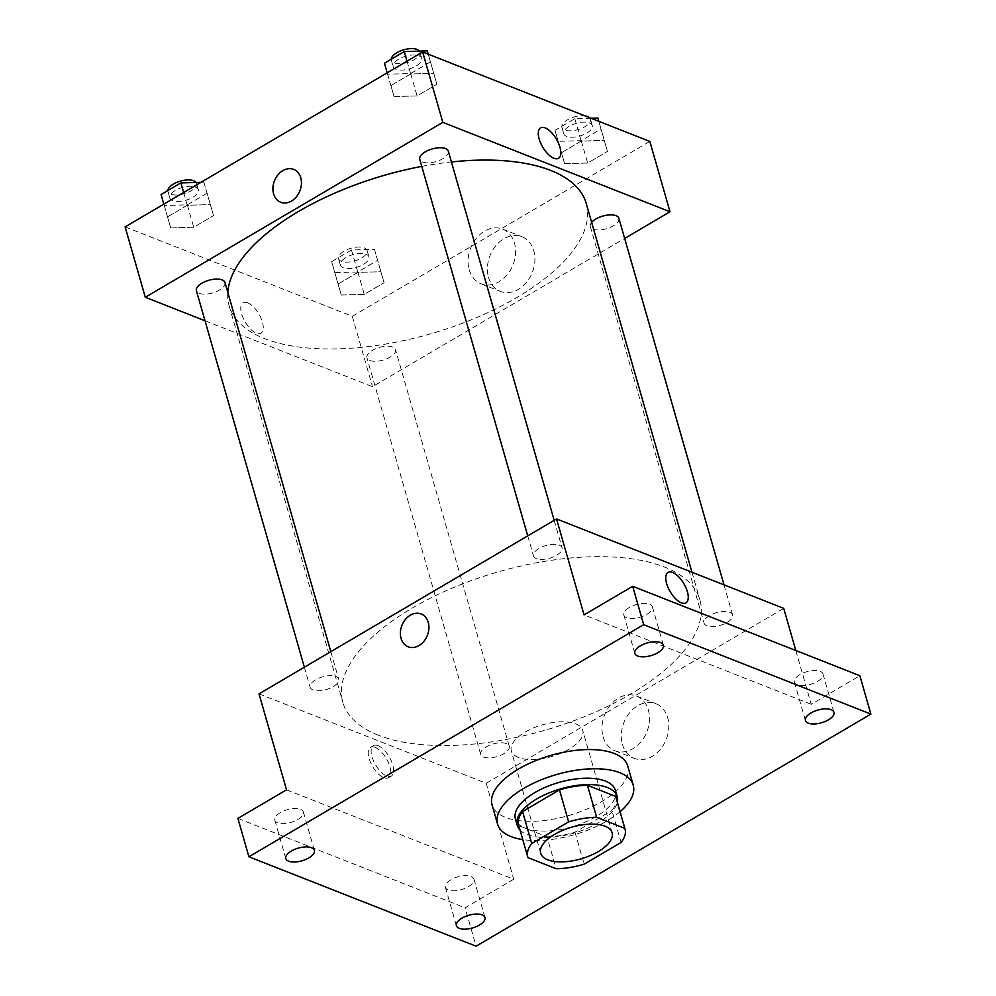 <?xml version="1.0" encoding="UTF-8"?>
<svg xmlns="http://www.w3.org/2000/svg" width="996" height="996" viewBox="0 0 996 996"><rect width="100%" height="100%" fill="white"/><g stroke="black" fill="none" stroke-linecap="round" stroke-linejoin="round"><path stroke-width="0.75" stroke-dasharray="4.98 3.74" d="M518.443 757.483A37.138 16.509 -16 0 1 511.346 750.909A37.138 16.509 -16 0 1 542.496 724.789A37.138 16.509 -16 0 1 582.76 730.429A37.138 16.509 -16 0 1 560.723 753.337A37.138 16.509 -16 0 1 518.443 757.483M527.98 857.643L518.804 825.659L546.991 836.752L556.166 868.736M518.804 825.659A50.609 22.497 -16 0 1 518.58 824.974M615.877 797.074A50.609 22.497 -16 0 1 611.893 810.495L621.068 842.479M546.991 836.752A50.609 22.497 -16 0 0 574.991 832.195L611.893 810.495M520.049 830.091A52.004 23.12 164 0 0 573.596 833.254A52.004 23.12 164 0 0 617.346 802.191M615.379 790.301A52.004 23.12 -16 0 1 584.528 822.372A52.004 23.12 -16 0 1 525.34 828.174A52.004 23.12 -16 0 1 515.405 818.961M574.991 832.195L584.154 864.179M620.072 811.703A70.579 31.374 -16 0 1 522.775 839.603M627.729 765.986A70.579 31.374 -16 0 1 585.86 809.511A70.579 31.374 -16 0 1 505.532 817.392A70.579 31.374 -16 0 1 492.049 804.893M280.362 812.649A14.853 6.611 164 0 0 274.809 820.181A14.853 6.611 164 0 0 283.549 823.642A14.853 6.611 164 0 0 297.829 819.534A14.853 6.611 164 0 0 303.382 811.989A14.853 6.611 164 0 0 294.654 808.54A14.853 6.611 164 0 0 280.362 812.649M450.927 879.779A14.853 6.611 164 0 0 445.386 887.312A14.853 6.611 164 0 0 454.114 890.773A14.853 6.611 164 0 0 468.406 886.664A14.853 6.611 164 0 0 473.947 879.132A14.853 6.611 164 0 0 465.219 875.671A14.853 6.611 164 0 0 450.927 879.779M286.537 789.816L513.724 879.231L465.095 907.817L476.1 946.2M237.895 818.401L465.095 907.817M259.022 693.863L486.21 783.279L513.724 879.231M486.21 783.279L783.728 608.369M795.816 650.513L811.242 704.309L859.872 675.724M622.425 744.311A29.382 22.771 -68.5 0 0 634.29 758.342A29.382 22.771 -68.5 0 0 666.249 739.343A29.382 22.771 -68.5 0 0 655.816 703.662A29.382 22.771 -68.5 0 0 629.646 712.775A29.382 22.771 -68.5 0 0 622.425 744.311M799.937 674.591A14.853 6.611 164 0 0 794.397 682.123A14.853 6.611 164 0 0 803.125 685.584A14.853 6.611 164 0 0 817.417 681.476A14.853 6.611 164 0 0 822.957 673.943A14.853 6.611 164 0 0 814.23 670.482A14.853 6.611 164 0 0 799.937 674.591M629.372 607.46A14.853 6.611 164 0 0 623.82 614.993A14.853 6.611 164 0 0 632.56 618.454A14.853 6.611 164 0 0 646.84 614.345A14.853 6.611 164 0 0 652.392 606.801A14.853 6.611 164 0 0 643.665 603.352A14.853 6.611 164 0 0 629.372 607.46M811.242 704.309L584.054 614.893M378.331 735.21A185.717 82.568 -16 0 1 342.848 702.305A185.717 82.568 -16 0 1 498.61 571.741A185.717 82.568 -16 0 1 699.902 599.916A185.717 82.568 -16 0 1 589.707 714.468A185.717 82.568 -16 0 1 378.331 735.21M706.899 625.749A14.853 6.611 -16 0 1 704.06 623.11A14.853 6.611 -16 0 1 716.522 612.665A14.853 6.611 -16 0 1 732.62 614.918A14.853 6.611 -16 0 1 723.806 624.081A14.853 6.611 -16 0 1 706.899 625.749M312.968 689.929A14.853 6.611 -16 0 1 310.117 687.302A14.853 6.611 -16 0 1 322.58 676.857A14.853 6.611 -16 0 1 338.69 679.11A14.853 6.611 -16 0 1 329.875 688.273A14.853 6.611 -16 0 1 312.968 689.929M536.334 558.619A14.853 6.611 -16 0 1 533.495 555.98A14.853 6.611 -16 0 1 545.957 545.534A14.853 6.611 -16 0 1 562.055 547.788A14.853 6.611 -16 0 1 553.241 556.951A14.853 6.611 -16 0 1 536.334 558.619M506.416 743.614A14.853 6.611 164 0 0 489.509 745.269A14.853 6.611 164 0 0 480.695 754.433A14.853 6.611 164 0 0 496.792 756.686A14.853 6.611 164 0 0 509.255 746.241A14.853 6.611 164 0 0 506.416 743.614M375.131 747.361A17.642 7.931 59.5 0 0 370.549 747.349A17.642 7.931 59.5 0 0 372.653 766.571A17.642 7.931 59.5 0 0 388.428 777.764A17.642 7.931 59.5 0 0 388.403 762.587A17.642 7.931 59.5 0 0 375.131 747.361M378.019 745.668A17.642 7.931 59.5 0 0 373.438 745.655A17.642 7.931 59.5 0 0 375.542 764.878A17.642 7.931 59.5 0 0 391.316 776.071A17.642 7.931 59.5 0 0 391.279 760.894A17.642 7.931 59.5 0 0 378.019 745.668M685.945 602.854L685.945 602.854A17.642 7.931 -120.5 0 1 681.364 602.829A17.642 7.931 -120.5 0 1 668.104 587.603A17.642 7.931 -120.5 0 1 668.067 572.439A17.642 7.931 -120.5 0 1 668.067 572.426L668.067 572.426M603.09 736.704A29.382 22.771 -68.5 0 0 614.968 750.735A29.382 22.771 -68.5 0 0 646.914 731.736A29.382 22.771 -68.5 0 0 636.494 696.055A29.382 22.771 -68.5 0 0 610.311 705.168A29.382 22.771 -68.5 0 0 603.09 736.704M421.121 613.972L421.121 613.972A17.642 13.67 111.5 0 1 427.384 635.398A17.642 13.67 111.5 0 1 408.198 646.802L408.198 646.802M586.183 203.333A185.717 82.568 -16 0 1 475.988 317.873A185.717 82.568 -16 0 1 264.612 338.615A185.717 82.568 -16 0 1 229.13 305.71A185.717 82.568 -16 0 1 227.785 292.338M421.769 166.382A185.717 82.568 -16 0 1 451.425 161.962M392.698 347.019A14.853 6.611 164 0 0 375.791 348.675A14.853 6.611 164 0 0 366.976 357.838A14.853 6.611 164 0 0 383.074 360.091A14.853 6.611 164 0 0 395.537 349.658A14.853 6.611 164 0 0 392.698 347.019M448.337 151.205A14.853 6.611 -16 0 1 439.522 160.368A14.853 6.611 -16 0 1 422.603 162.024A14.853 6.611 -16 0 1 419.764 159.385M224.971 282.515A14.853 6.611 -16 0 1 216.157 291.679A14.853 6.611 -16 0 1 199.237 293.347A14.853 6.611 -16 0 1 196.399 290.708M618.902 218.336A14.853 6.611 -16 0 1 610.087 227.499A14.853 6.611 -16 0 1 593.18 229.155A14.853 6.611 -16 0 1 590.342 226.528A14.853 6.611 -16 0 1 591.649 222.407M205.027 320.774L372.492 386.685L624.666 238.43M607.46 151.392L604.261 140.411L581.241 141.083L561.433 152.737L564.62 163.718L587.64 163.045L607.46 151.392L604.261 140.411L581.241 141.083L561.433 152.737L564.62 163.718L587.64 163.045L607.46 151.392L598.808 121.325L604.261 140.411M213.53 215.584L210.33 204.603L187.31 205.263L167.49 216.916L170.69 227.91L193.71 227.237L213.53 215.584L210.33 204.603L187.31 205.263L167.49 216.916L170.69 227.91L193.71 227.237L213.53 215.584L203.906 182.206L201.005 182.293M125.123 226.901L352.31 316.33L649.828 141.407M436.895 84.262L433.696 73.281L410.676 73.953L390.855 85.594L394.055 96.587L417.075 95.915L436.895 84.262L433.696 73.281L410.676 73.953L390.855 85.594L394.055 96.587L417.075 95.915L436.895 84.262L428.243 54.195L433.696 73.281M384.095 282.715L380.895 271.734L357.875 272.394L338.055 284.047L341.255 295.04L364.275 294.368L384.095 282.715L380.895 271.734L357.875 272.394L338.055 284.047L341.255 295.04L364.275 294.368L384.095 282.715L374.471 249.349L351.464 250.008L331.643 261.662L334.843 272.655L357.85 271.983L377.671 260.329M352.31 316.33L372.492 386.685M488.526 277.349A29.382 22.771 -68.5 0 0 500.403 291.392A29.382 22.771 -68.5 0 0 532.35 272.394A29.382 22.771 -68.5 0 0 521.916 236.699A29.382 22.771 -68.5 0 0 495.747 245.825A29.382 22.771 -68.5 0 0 488.526 277.349M247.655 302.796A17.642 7.931 59.5 0 0 243.074 302.784A17.642 7.931 59.5 0 0 245.178 322.007A17.642 7.931 59.5 0 0 260.952 333.199A17.642 7.931 59.5 0 0 260.915 318.023A17.642 7.931 59.5 0 0 247.655 302.796M247.668 302.796A17.642 7.931 59.5 0 0 243.074 302.784A17.642 7.931 59.5 0 0 245.19 322.007A17.642 7.931 59.5 0 0 260.964 333.199A17.642 7.931 59.5 0 0 260.927 318.023A17.642 7.931 59.5 0 0 247.668 302.796M558.47 158.289L558.47 158.289A17.642 7.931 -120.5 0 1 553.888 158.277A17.642 7.931 -120.5 0 1 540.629 143.051A17.642 7.931 -120.5 0 1 540.591 127.874L540.591 127.874M469.203 269.742A29.382 22.771 -68.5 0 0 481.068 283.785A29.382 22.771 -68.5 0 0 513.027 264.787A29.382 22.771 -68.5 0 0 502.594 229.092A29.382 22.771 -68.5 0 0 476.424 238.218A29.382 22.771 -68.5 0 0 469.203 269.742M293.646 169.407L293.646 169.407A17.642 13.67 111.5 0 1 299.908 190.834A17.642 13.67 111.5 0 1 280.723 202.25L280.723 202.25M343.209 267.725A14.853 6.611 -16 0 1 340.371 265.098A14.853 6.611 -16 0 1 352.833 254.652A14.853 6.611 -16 0 1 368.943 256.906A14.853 6.611 -16 0 1 360.129 266.069A14.853 6.611 -16 0 1 343.209 267.725M374.471 249.349L380.895 271.734M351.464 250.008L357.875 272.394M331.643 261.662L338.055 284.047M334.843 272.655L341.255 295.04M357.85 271.983L364.275 294.368M341.379 261.326A14.853 6.611 -16 0 1 338.54 258.699A14.853 6.611 -16 0 1 351.003 248.253A14.853 6.611 -16 0 1 367.101 250.506A14.853 6.611 -16 0 1 358.286 259.67A14.853 6.611 -16 0 1 341.379 261.326M590.927 118.225L574.829 118.686L555.009 130.339L558.208 141.332L581.216 140.66L601.036 129.007M566.587 136.402A14.853 6.611 -16 0 1 563.736 133.775A14.853 6.611 -16 0 1 576.198 123.33A14.853 6.611 -16 0 1 592.309 125.583A14.853 6.611 -16 0 1 583.494 134.746A14.853 6.611 -16 0 1 566.587 136.402M574.829 118.686L581.241 141.083M555.009 130.339L561.433 152.737M558.208 141.332L564.62 163.718M581.216 140.66L587.64 163.045M589.495 117.665A14.853 6.611 -16 0 1 590.466 119.184A14.853 6.611 -16 0 1 581.652 128.347A14.853 6.611 -16 0 1 564.744 130.003A14.853 6.611 -16 0 1 561.906 127.376A14.853 6.611 -16 0 1 569.04 118.985A14.853 6.611 -16 0 1 585.001 115.897M161.066 194.531L164.265 205.512L187.285 204.852L207.106 193.199M172.644 200.594A14.853 6.611 -16 0 1 169.806 197.955A14.853 6.611 -16 0 1 182.268 187.509A14.853 6.611 -16 0 1 198.366 189.763A14.853 6.611 -16 0 1 189.551 198.926A14.853 6.611 -16 0 1 172.644 200.594M203.906 182.206L210.33 204.603M183.65 192.502L187.31 205.263M163.83 204.155L167.49 216.916M164.265 205.512L170.69 227.91M187.285 204.852L193.71 227.237M196.088 182.442A14.853 6.611 -16 0 1 196.536 183.376A14.853 6.611 -16 0 1 187.721 192.539A14.853 6.611 -16 0 1 170.814 194.195A14.853 6.611 -16 0 1 167.975 191.568A14.853 6.611 -16 0 1 167.863 190.535M384.444 63.209L387.631 74.202L410.651 73.53L430.471 61.877M396.01 69.272A14.853 6.611 -16 0 1 393.171 66.645A14.853 6.611 -16 0 1 405.633 56.199A14.853 6.611 -16 0 1 421.744 58.453A14.853 6.611 -16 0 1 412.917 67.616A14.853 6.611 -16 0 1 396.01 69.272M407.015 61.179L410.676 73.953M387.195 72.833L390.855 85.594M387.631 74.202L394.055 96.587M410.651 73.53L417.075 95.915M419.453 51.12A14.853 6.611 -16 0 1 419.901 52.053A14.853 6.611 -16 0 1 411.087 61.217A14.853 6.611 -16 0 1 394.179 62.873A14.853 6.611 -16 0 1 391.341 60.246A14.853 6.611 -16 0 1 391.229 59.225M612.104 832.768L582.76 730.429M540.691 853.248L511.346 750.909M663.398 645.184L652.392 606.801M634.826 653.376L623.82 614.993M314.387 850.372L303.382 811.989M285.815 858.564L274.809 820.181M484.952 917.503L473.947 879.132M456.392 925.695L445.386 887.312M833.963 712.314L822.957 673.943M805.403 720.506L794.397 682.123M373.438 745.655L370.549 747.349M391.316 776.071L388.428 777.764M614.968 750.735L634.29 758.342M636.494 696.055L655.816 703.662M229.13 305.71L342.848 702.305M691.971 572.252L699.902 599.916M509.255 746.241L395.537 349.658M480.695 754.433L366.976 357.838M527.731 535.885L533.495 555.98M554.187 520.335L562.055 547.788M304.365 667.208L310.117 687.302M330.809 651.645L338.69 679.11M590.342 226.528L704.06 623.11M724.005 584.851L732.62 614.918M481.068 283.785L500.403 291.392M502.594 229.092L521.916 236.699M338.54 258.699L340.371 265.098M367.101 250.506L368.943 256.906M561.906 127.376L563.736 133.775M590.466 119.184L592.309 125.583M167.975 191.568L169.806 197.955M196.536 183.376L198.366 189.763M391.341 60.246L393.171 66.645M419.901 52.053L421.744 58.453"/><path stroke-width="1.49" d="M547.788 859.834A37.138 16.509 -16 0 1 540.691 853.248A37.138 16.509 -16 0 1 571.853 827.141A37.138 16.509 -16 0 1 612.104 832.768A37.138 16.509 -16 0 1 590.068 855.676A37.138 16.509 -16 0 1 547.788 859.834M584.154 864.179L621.068 842.479A50.609 22.497 -16 0 0 625.04 829.058A50.609 22.497 -16 0 0 624.816 828.373L596.641 817.28A50.609 22.497 -16 0 0 568.641 821.849L531.727 843.537A50.609 22.497 -16 0 0 527.755 856.958A50.609 22.497 -16 0 0 527.98 857.643L556.166 868.736A50.609 22.497 -16 0 0 584.154 864.179M568.641 821.849L559.466 789.865L522.564 811.566L531.727 843.537M527.755 856.958L518.58 824.974A50.609 22.497 -16 0 1 522.564 811.566M559.466 789.865A50.609 22.497 -16 0 1 587.466 785.296L596.641 817.28M625.04 829.058L615.877 797.074A50.609 22.497 -16 0 0 615.653 796.389L587.466 785.296M617.346 802.191A52.004 23.12 164 0 0 617.221 796.7A52.004 23.12 164 0 0 586.656 784.611A52.004 23.12 164 0 0 536.645 798.991A52.004 23.12 164 0 0 517.235 825.36A52.004 23.12 164 0 0 520.049 830.091M517.235 825.36L515.405 818.961A52.004 23.12 -16 0 1 534.815 792.592A52.004 23.12 -16 0 1 584.826 778.225A52.004 23.12 -16 0 1 615.379 790.301L617.221 796.7M615.653 796.389L624.816 828.373M522.775 839.603A70.579 31.374 -16 0 1 511.035 836.59A70.579 31.374 -16 0 1 497.552 824.09A70.579 31.374 -16 0 1 556.752 774.477A70.579 31.374 -16 0 1 633.232 785.184A70.579 31.374 -16 0 1 620.072 811.703M497.552 824.09L492.049 804.893A70.579 31.374 -16 0 1 551.249 755.279A70.579 31.374 -16 0 1 627.729 765.986L633.232 785.184M828.423 719.847A14.853 6.611 -16 0 1 814.13 723.955A14.853 6.611 -16 0 1 805.403 720.506A14.853 6.611 -16 0 1 817.865 710.061A14.853 6.611 -16 0 1 833.963 712.314A14.853 6.611 -16 0 1 828.423 719.847M479.412 925.047A14.853 6.611 -16 0 1 465.12 929.144A14.853 6.611 -16 0 1 456.392 925.695A14.853 6.611 -16 0 1 468.855 915.249A14.853 6.611 -16 0 1 484.952 917.503A14.853 6.611 -16 0 1 479.412 925.047M308.835 857.905A14.853 6.611 -16 0 1 294.555 862.013A14.853 6.611 -16 0 1 285.815 858.564A14.853 6.611 -16 0 1 298.277 848.119A14.853 6.611 -16 0 1 314.387 850.372A14.853 6.611 -16 0 1 308.835 857.905M657.846 652.716A14.853 6.611 -16 0 1 643.565 656.825A14.853 6.611 -16 0 1 634.826 653.376A14.853 6.611 -16 0 1 647.288 642.93A14.853 6.611 -16 0 1 663.398 645.184A14.853 6.611 -16 0 1 657.846 652.716M643.69 624.679L248.9 856.784L476.1 946.2L870.878 714.107L643.69 624.679L632.684 586.308L584.054 614.893L556.54 518.941L259.022 693.863L286.537 789.816L237.895 818.401L248.9 856.784M408.198 646.802A17.642 13.67 111.5 0 1 401.064 638.374A17.642 13.67 111.5 0 1 405.397 619.45A17.642 13.67 111.5 0 1 421.121 613.972A17.642 13.67 111.5 0 1 427.384 635.398A17.642 13.67 111.5 0 1 408.198 646.802A17.642 13.67 111.5 0 1 401.064 638.374A17.642 13.67 111.5 0 1 405.409 619.45A17.642 13.67 111.5 0 1 421.121 613.972M632.684 586.308L859.872 675.724L870.878 714.107M556.54 518.941L783.728 608.369L795.816 650.513M681.364 602.829A17.642 7.931 -120.5 0 1 668.104 587.603A17.642 7.931 -120.5 0 1 668.067 572.426A17.642 7.931 -120.5 0 1 683.841 583.619A17.642 7.931 -120.5 0 1 685.958 602.854A17.642 7.931 -120.5 0 1 681.364 602.829M668.067 572.426A17.642 7.931 -120.5 0 1 683.841 583.631A17.642 7.931 -120.5 0 1 685.945 602.854M227.785 292.338A185.717 82.568 -16 0 1 421.769 166.382M451.425 161.962A185.717 82.568 -16 0 1 586.183 203.333L691.971 572.252M527.731 535.885L419.764 159.385A14.853 6.611 -16 0 1 432.227 148.939A14.853 6.611 -16 0 1 448.337 151.205L554.187 520.335M304.365 667.208L196.399 290.708A14.853 6.611 -16 0 1 208.861 280.262A14.853 6.611 -16 0 1 224.971 282.515L330.809 651.645M591.649 222.407A14.853 6.611 -16 0 1 606.925 215.173A14.853 6.611 -16 0 1 618.902 218.336L724.005 584.851M624.666 238.43L670.009 211.775L442.822 122.359L145.292 297.269L205.027 320.774M670.009 211.775L649.828 141.407L422.64 51.991L442.822 122.359M422.64 51.991L125.123 226.901L145.292 297.269M280.723 202.25A17.642 13.67 111.5 0 1 273.589 193.822A17.642 13.67 111.5 0 1 277.921 174.885A17.642 13.67 111.5 0 1 293.646 169.407A17.642 13.67 111.5 0 1 299.896 190.834A17.642 13.67 111.5 0 1 280.723 202.25A17.642 13.67 111.5 0 1 273.589 193.822A17.642 13.67 111.5 0 1 277.934 174.885A17.642 13.67 111.5 0 1 293.646 169.407M553.888 158.277A17.642 7.931 -120.5 0 1 540.629 143.051A17.642 7.931 -120.5 0 1 540.591 127.874A17.642 7.931 -120.5 0 1 556.366 139.067A17.642 7.931 -120.5 0 1 558.47 158.289A17.642 7.931 -120.5 0 1 553.888 158.277M540.591 127.874A17.642 7.931 -120.5 0 1 556.366 139.067A17.642 7.931 -120.5 0 1 558.47 158.289M597.849 118.026L598.795 121.325L597.849 118.026L590.927 118.225M585.001 115.897A14.853 6.611 -16 0 1 589.495 117.665M201.005 182.293L180.886 182.878L161.066 194.531L163.83 204.155M180.886 182.878L183.65 192.502M167.863 190.535A14.853 6.611 -16 0 1 180.425 181.123A14.853 6.611 -16 0 1 196.088 182.442M427.272 50.896L428.218 54.195L427.272 50.896L404.264 51.555L384.444 63.209L387.195 72.833M404.264 51.555L407.015 61.179M391.229 59.225A14.853 6.611 -16 0 1 403.791 49.8A14.853 6.611 -16 0 1 419.453 51.12"/></g></svg>
